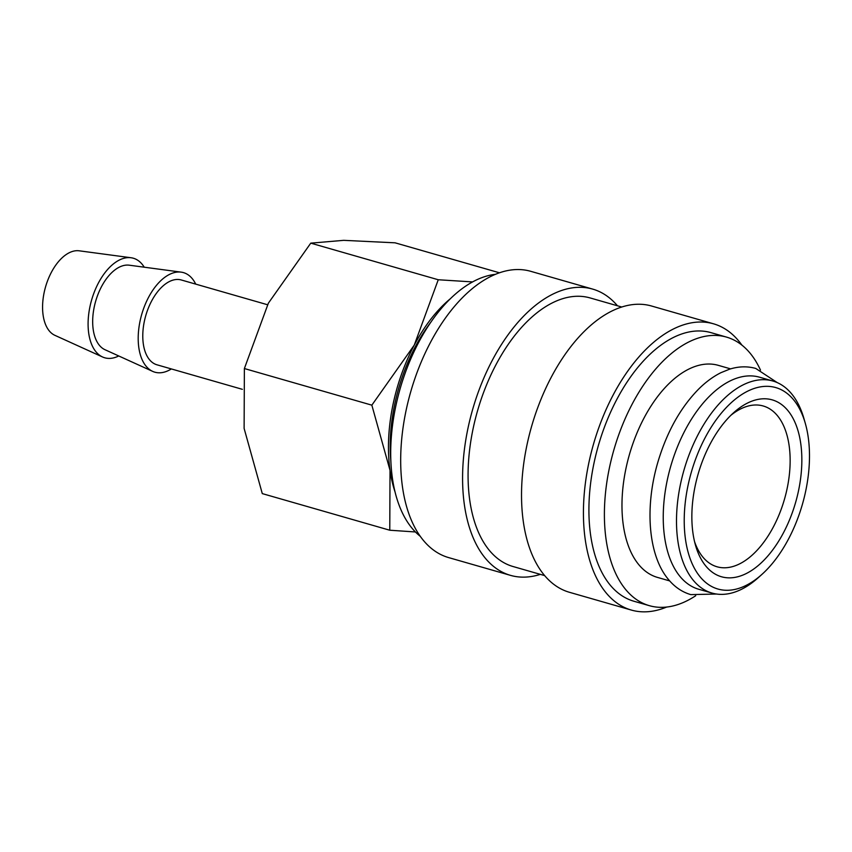 <?xml version="1.0" encoding="UTF-8"?>
<svg xmlns="http://www.w3.org/2000/svg" width="852" height="852" viewBox="0 0 852 852"><rect width="100%" height="100%" fill="white"/><g stroke="black" fill="none" stroke-linecap="round" stroke-linejoin="round"><path stroke-width="1.28" d="M772.881 381.025L759.611 377.212A110.302 60.854 106 0 0 677.159 447.513A110.302 60.854 106 0 0 679.885 576.314A110.302 60.854 106 0 0 698.725 589.254L711.984 593.056A110.302 60.854 -74 0 1 693.145 580.127A110.302 60.854 -74 0 1 690.418 451.326A110.302 60.854 -74 0 1 772.881 381.025A110.302 60.854 -74 0 1 791.721 393.954A110.302 60.854 -74 0 1 803.958 418.641L805.3 423.337A104.785 57.808 -74 0 1 761.922 574.397A104.785 57.808 -74 0 1 700.035 576.74A104.785 57.808 -74 0 1 705.232 437.523A104.785 57.808 -74 0 1 793.67 399.886A104.785 57.808 -74 0 1 805.3 423.337M420.228 536.281A139.717 77.085 -74 0 1 411.782 527.91A139.717 77.085 -74 0 1 403.039 379.3A139.717 77.085 -74 0 1 495.459 274.333M540.328 574.365A148.908 82.154 -74 0 1 510.476 575.356A148.908 82.154 -74 0 1 485.054 557.89A148.908 82.154 -74 0 1 481.369 384.007A148.908 82.154 -74 0 1 592.694 289.105A148.908 82.154 -74 0 1 617.466 305.783M510.476 575.356L448.589 557.581A148.908 82.154 -74 0 1 423.156 540.115A148.908 82.154 -74 0 1 419.472 366.232A148.908 82.154 -74 0 1 530.796 271.33L592.694 289.105M544.652 575.601L513.021 566.516A139.717 77.085 -74 0 1 489.154 550.136A139.717 77.085 -74 0 1 485.704 386.989A139.717 77.085 -74 0 1 590.148 297.944L621.79 307.029M666.658 607.05A148.908 82.154 -74 0 1 631.321 610.064A148.908 82.154 -74 0 1 605.9 592.598A148.908 82.154 -74 0 1 602.215 418.715A148.908 82.154 -74 0 1 713.539 323.813A148.908 82.154 -74 0 1 738.961 341.279A148.908 82.154 -74 0 1 741.89 345.113M631.321 610.064L569.424 592.289A148.908 82.154 -74 0 1 544.002 574.823A148.908 82.154 -74 0 1 540.317 400.941A148.908 82.154 -74 0 1 651.642 306.038L713.539 323.813M695.722 595.718A139.717 77.085 -74 0 1 649.341 605.666A139.717 77.085 -74 0 1 625.474 589.286A139.717 77.085 -74 0 1 622.024 426.138A139.717 77.085 -74 0 1 726.468 337.094A139.717 77.085 -74 0 1 750.335 353.473A139.717 77.085 -74 0 1 760.506 370.141M649.341 605.666L633.867 601.224A139.717 77.085 -74 0 1 610 584.845A139.717 77.085 -74 0 1 606.549 421.687A139.717 77.085 -74 0 1 710.994 332.642L726.468 337.094M669.693 580.915L657.456 577.4A110.302 60.854 -74 0 1 638.617 564.461A110.302 60.854 -74 0 1 635.89 435.66A110.302 60.854 -74 0 1 718.353 365.359L730.59 368.873M242.341 389.321L156.97 364.805A44.123 24.346 -74 0 1 149.441 359.629A44.123 24.346 -74 0 1 148.344 308.104A44.123 24.346 -74 0 1 181.338 279.988L267.549 304.75M118.737 355.966A51.802 28.574 -74 0 1 102.57 356.988A51.802 28.574 -74 0 1 95.903 351.716A51.802 28.574 -74 0 1 93.869 293.184A51.802 28.574 -74 0 1 131.07 257.751A51.802 28.574 -74 0 1 142.188 264.301A51.802 28.574 -74 0 1 144.233 267.198M102.57 356.988L54.901 335.337A44.123 24.346 -74 0 1 49.224 330.853A44.123 24.346 -74 0 1 47.499 280.99A44.123 24.346 -74 0 1 79.183 250.807L131.07 257.751M171.358 368.937A51.802 28.574 -74 0 1 152.668 371.376A51.802 28.574 -74 0 1 146.011 366.104A51.802 28.574 -74 0 1 143.977 307.572A51.802 28.574 -74 0 1 181.178 272.139A51.802 28.574 -74 0 1 192.296 278.689A51.802 28.574 -74 0 1 195.715 284.121M152.668 371.376L105.009 349.725A44.123 24.346 -74 0 1 99.333 345.241A44.123 24.346 -74 0 1 97.597 295.378A44.123 24.346 -74 0 1 129.28 265.196L181.178 272.139M394.987 491.764A128.684 71.004 -74 0 1 390.024 470.336L389.769 530.221L262.288 493.606L244.119 428.428L244.375 368.543L268.359 303.205L310.767 243.15L343.707 240.339L395.083 242.82L499.485 272.8M390.855 461.305A125.745 69.374 -74 0 1 430.782 322.301M730.824 415.35A83.645 46.146 -74 0 1 763.232 405.989A83.645 46.146 -74 0 1 777.525 415.797A83.645 46.146 -74 0 1 779.591 513.468A83.645 46.146 -74 0 1 717.054 566.782A83.645 46.146 -74 0 1 702.772 556.974A83.645 46.146 -74 0 1 694.561 541.648M705.744 565.952A92.016 50.769 -74 0 1 695.53 545.365A92.016 50.769 -74 0 1 733.625 412.719A92.016 50.769 -74 0 1 787.962 410.664A92.016 50.769 -74 0 1 783.403 532.905A92.016 50.769 -74 0 1 705.744 565.952M761.922 574.397L758.291 577.656A110.302 60.854 -74 0 1 711.984 593.056M472.626 281.916L438.248 279.754L414.264 345.103A128.684 71.004 -74 0 1 450.442 298.669M414.264 345.103L371.845 405.158L390.024 470.336A128.684 71.004 -74 0 1 414.264 345.103M389.769 530.221L415.435 531.967M438.248 279.754L310.767 243.15M371.845 405.158L244.375 368.543M777.248 382.612L755.756 368.447C747.353 366.094 738.631 366.339 729.578 369.182L720.973 372.665C713.305 376.477 705.914 381.898 698.81 388.927C680.61 407.405 666.988 431.708 657.968 461.848C644.527 507.025 648.18 555.376 668.298 579.285C674.592 586.953 682.09 592.065 690.791 594.621L716.532 594.025"/></g></svg>
